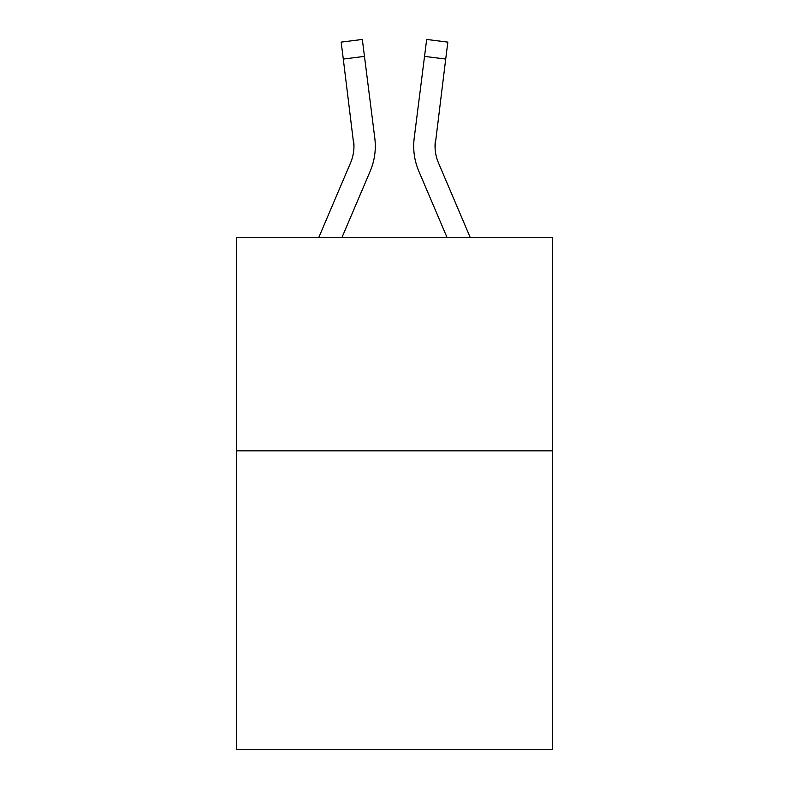 <?xml version="1.0" encoding="UTF-8"?>
<svg xmlns="http://www.w3.org/2000/svg" width="789" height="789" viewBox="0 0 789 789"><rect width="100%" height="100%" fill="white"/><g stroke="black" fill="none" stroke-linecap="round" stroke-linejoin="round"><path stroke-width="1.18" d="M552.399 450.835L552.399 749.55L236.601 749.55L236.601 237.459L552.399 237.459L552.399 450.835L236.601 450.835M370.179 171.213L341.972 237.459L370.179 171.213A64.008 64.008 -36.4 0 0 374.795 138.114L364.469 56.384L343.294 59.057L341.154 42.123L362.329 39.45L364.469 56.384M318.786 237.459L350.553 162.85A42.675 42.675 -30.7 0 0 353.955 146.212L343.294 59.057M375.219 149.239L375.298 146.419M374.469 135.55L374.795 138.114L374.469 135.55M470.214 237.459L438.447 162.85A42.675 42.675 30.7 0 1 435.045 146.212L445.706 59.057L424.531 56.384L426.671 39.45L447.846 42.123L445.706 59.057M418.821 171.213L447.028 237.459L418.821 171.213A64.008 64.008 36.4 0 1 414.205 138.114L424.531 56.384M435.094 148.224L435.38 140.787A42.675 42.675 36.4 0 0 438.447 162.85A42.675 42.675 36.4 0 1 435.045 146.212L435.38 140.787M350.553 162.85A42.675 42.675 -36.4 0 0 353.955 146.212A42.675 42.675 -36.4 0 1 350.553 162.85A42.675 42.675 -36.4 0 0 353.955 146.212A42.675 42.675 -36.4 0 1 350.553 162.85A42.675 42.675 -36.4 0 0 353.955 146.212A42.675 42.675 -36.4 0 1 350.553 162.85A42.675 42.675 -36.4 0 0 353.62 140.787L353.955 146.212M438.447 162.85A42.675 42.675 36.4 0 1 435.045 146.212A42.675 42.675 36.4 0 0 438.447 162.85A42.675 42.675 36.4 0 1 435.045 146.212A42.675 42.675 36.4 0 0 438.447 162.85A42.675 42.675 36.4 0 1 435.045 146.212M375.298 146.103L375.219 149.259L375.298 146.103M413.781 149.259L413.702 146.103M341.154 42.123L362.329 39.45M426.671 39.45L447.846 42.123"/></g></svg>
